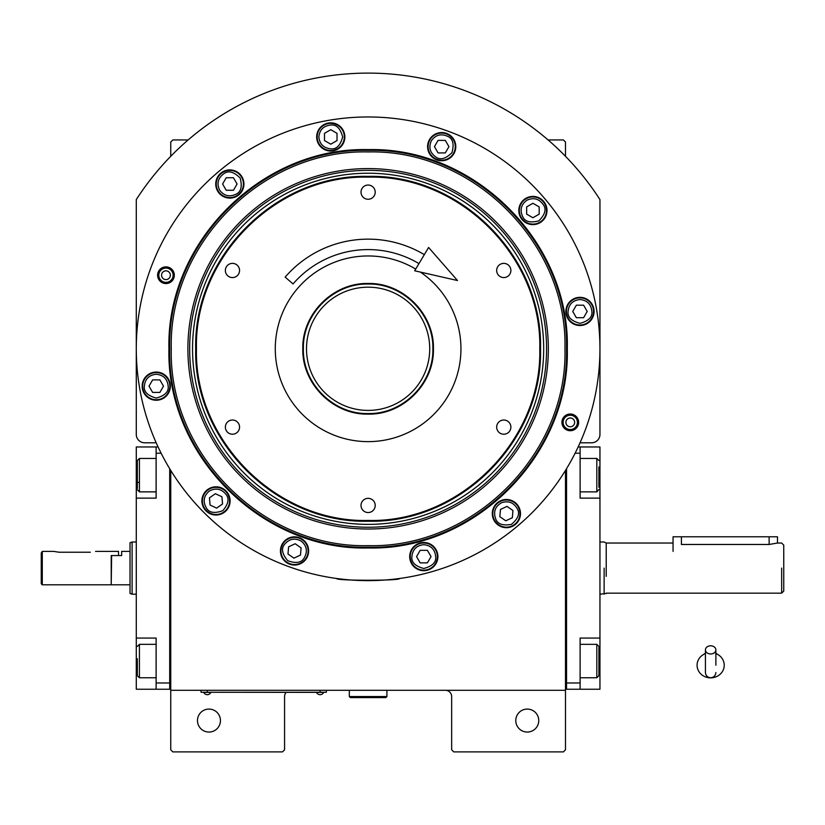 <?xml version="1.0" encoding="UTF-8"?>
<svg xmlns="http://www.w3.org/2000/svg" width="825" height="825" viewBox="0 0 825 825"><rect width="100%" height="100%" fill="white"/><g stroke="black" fill="none" stroke-linecap="round" stroke-linejoin="round"><path stroke-width="1.24" d="M170.744 470.415L170.744 690.288L565.486 690.288L565.486 749.812L563.403 751.895L453.75 751.895L451.657 749.812L451.657 696.548A6.27 6.27 0 0 0 445.397 690.288M170.744 690.288L170.744 749.812L172.827 751.895L282.48 751.895L284.573 749.812L284.573 696.548A6.27 6.27 0 0 1 286.172 692.371M538.756 720.565A11.488 11.488 0 0 0 527.268 709.077A11.488 11.488 0 0 0 515.78 720.565A11.488 11.488 0 0 0 527.268 732.053A11.488 11.488 0 0 0 538.756 720.565M565.486 650.079L565.486 587.183M565.486 690.288L565.486 470.415M580.047 442.788L591.597 442.788A8.353 8.353 0 0 0 599.95 434.435L599.95 199.598A275.694 275.694 0 0 0 136.28 199.598L136.28 434.435A8.353 8.353 0 0 0 144.633 442.788L156.183 442.788M220.45 720.565A11.488 11.488 0 0 0 208.962 709.077A11.488 11.488 0 0 0 197.474 720.565A11.488 11.488 0 0 0 208.962 732.053A11.488 11.488 0 0 0 220.45 720.565M170.744 156.307L170.744 142.024L172.827 139.941L188.162 139.941M548.078 139.941L563.403 139.941L565.486 142.024L565.486 156.307M324.256 692.268L320.079 692.268L326.349 692.268L326.349 690.288M203.115 692.268L320.079 692.371M320.079 690.288L320.079 692.268L207.292 692.268L207.292 690.288M201.032 690.288L201.032 692.268L207.292 692.371M203.95 692.371L210.633 692.371M316.738 692.371L323.421 692.371M156.255 374.251C149.078 375.004 145.107 378.974 144.354 386.152C143.674 391.782 147.644 395.752 156.255 398.062C164.876 395.752 168.836 391.782 168.166 386.152C167.403 378.974 163.443 375.004 156.255 374.251M156.255 372.58A13.571 13.571 180 0 0 142.684 386.152A13.571 13.571 0 0 0 156.255 399.733A13.571 13.571 0 0 0 169.837 386.152A13.571 13.571 180 0 0 156.255 372.58M159.875 392.422L163.494 386.152L159.875 379.892L152.646 379.892L149.026 386.152L152.646 392.422L159.875 392.422M579.975 299.537C572.798 300.29 568.827 304.26 568.074 311.438C567.394 317.068 571.364 321.038 579.975 323.348C588.586 321.038 592.556 317.068 591.876 311.438C591.123 304.26 587.153 300.29 579.975 299.537M579.975 297.866A13.571 13.571 180 0 0 566.404 311.438A13.571 13.571 0 0 0 579.975 325.019A13.571 13.571 0 0 0 593.546 311.438A13.571 13.571 180 0 0 579.975 297.866M583.595 317.707L587.214 311.438L583.595 305.178L576.355 305.178L572.736 311.438L576.355 317.707L583.595 317.707M423.792 544.686C416.615 545.449 412.644 549.419 411.892 556.597C411.211 562.227 415.181 566.187 423.792 568.497C432.413 566.187 436.373 562.227 435.703 556.597C434.94 549.419 430.98 545.449 423.792 544.686M423.792 543.015A13.571 13.571 180 0 0 410.221 556.597A13.571 13.571 0 0 0 423.792 570.168A13.571 13.571 0 0 0 437.374 556.597A13.571 13.571 180 0 0 423.792 543.015M427.412 562.856L431.032 556.597L427.412 550.327L420.183 550.327L416.563 556.597L420.183 562.856L427.412 562.856M577.417 422.379A7.147 7.147 0 0 1 570.271 429.526A7.147 7.147 0 0 1 563.124 422.379A7.147 7.147 0 0 1 570.271 415.222A7.147 7.147 0 0 1 577.417 422.379M565.888 422.379A4.383 4.383 0 0 0 570.271 426.762A4.383 4.383 0 0 0 574.654 422.379A4.383 4.383 0 0 0 570.271 417.986A4.383 4.383 0 0 0 565.888 422.379M173.116 275.22A7.147 7.147 0 0 1 165.969 282.367A7.147 7.147 0 0 1 158.812 275.22A7.147 7.147 0 0 1 165.969 268.073A7.147 7.147 0 0 1 173.116 275.22M161.576 275.22A4.383 4.383 0 0 0 165.969 279.603A4.383 4.383 0 0 0 170.352 275.22A4.383 4.383 0 0 0 165.969 270.837A4.383 4.383 0 0 0 161.576 275.22M539.767 348.8C542.138 257.07 459.845 174.776 368.115 177.148C276.385 174.776 194.102 257.07 196.463 348.8C194.102 440.519 276.385 522.813 368.115 520.451C459.845 522.823 542.138 440.519 539.767 348.8M540.53 348.8C542.902 256.668 460.247 174.003 368.115 176.385C275.983 174.003 193.328 256.668 195.7 348.8C193.328 440.932 275.983 523.586 368.115 521.214C460.247 523.586 542.902 440.932 540.53 348.8M368.115 283.491C403.023 282.593 434.321 313.902 433.424 348.8C434.321 383.697 403.023 415.006 368.115 414.109C333.218 415.006 301.919 383.697 302.806 348.8C301.919 313.902 333.218 282.593 368.115 283.491M368.115 284.048C402.713 283.161 433.754 314.201 432.867 348.8C433.754 383.398 402.713 414.439 368.115 413.542C333.517 414.439 302.476 383.398 303.373 348.8C302.476 314.201 333.517 283.161 368.115 284.048M420.41 272.085A92.843 92.843 0 0 1 368.115 441.633A92.843 92.843 0 0 1 275.282 348.8A92.843 92.843 0 0 1 415.697 269.074M503.776 420.018A7.105 7.105 0 0 0 496.671 427.123A7.105 7.105 0 0 0 503.776 434.218A7.105 7.105 0 0 0 510.881 427.123A7.105 7.105 0 0 0 503.776 420.018M503.776 263.371A7.105 7.105 0 0 0 496.671 270.476A7.105 7.105 0 0 0 503.776 277.571A7.105 7.105 0 0 0 510.881 270.476A7.105 7.105 0 0 0 503.776 263.371M368.115 185.047A7.105 7.105 0 0 0 361.02 192.153A7.105 7.105 0 0 0 368.115 199.258A7.105 7.105 0 0 0 375.22 192.153A7.105 7.105 0 0 0 368.115 185.047M232.454 263.371A7.105 7.105 0 0 0 225.359 270.476A7.105 7.105 0 0 0 232.454 277.571A7.105 7.105 0 0 0 239.559 270.476A7.105 7.105 0 0 0 232.454 263.371M232.454 420.018A7.105 7.105 0 0 0 225.359 427.123A7.105 7.105 0 0 0 232.454 434.218A7.105 7.105 0 0 0 239.559 427.123A7.105 7.105 0 0 0 232.454 420.018M368.115 498.341A7.105 7.105 0 0 0 361.02 505.447A7.105 7.105 0 0 0 368.115 512.542A7.105 7.105 0 0 0 375.22 505.447A7.105 7.105 0 0 0 368.115 498.341M567.291 348.8C570.044 455.235 474.55 550.718 368.115 547.975C261.69 550.718 166.196 455.235 168.939 348.8C166.196 242.364 261.69 146.871 368.115 149.624C474.55 146.881 570.044 242.364 567.291 348.8M566.538 348.8C569.271 454.823 474.138 549.945 368.115 547.212C262.092 549.945 166.97 454.823 169.703 348.8C166.97 242.777 262.092 147.644 368.115 150.377C474.138 147.644 569.271 242.777 566.538 348.8C569.271 242.777 474.138 147.644 368.115 150.377M342.303 579.191L336.786 578.511C334.837 580.821 401.393 580.821 399.444 578.511L393.927 579.191M578.624 422.379A8.353 8.353 0 0 1 570.271 430.733A8.353 8.353 0 0 1 561.918 422.379A8.353 8.353 0 0 1 570.271 414.016A8.353 8.353 0 0 1 578.624 422.379M174.322 275.22A8.353 8.353 0 0 1 165.969 283.573A8.353 8.353 0 0 1 157.606 275.22A8.353 8.353 0 0 1 165.969 266.867A8.353 8.353 0 0 1 174.322 275.22M136.28 348.8A231.835 231.835 0 0 0 368.115 580.635A231.835 231.835 0 0 0 599.95 348.8A231.835 231.835 0 0 0 368.115 116.964A231.835 231.835 0 0 0 136.28 348.8M520.493 513.593A14.097 14.097 0 0 0 506.395 499.496A14.097 14.097 0 0 0 492.298 513.593A14.097 14.097 0 0 0 506.395 527.691A14.097 14.097 0 0 0 520.493 513.593M437.889 556.597A14.097 14.097 0 0 0 423.792 542.499A14.097 14.097 0 0 0 409.695 556.597A14.097 14.097 0 0 0 423.792 570.694A14.097 14.097 0 0 0 437.889 556.597M308.632 550.945A14.097 14.097 0 0 0 294.535 536.848A14.097 14.097 0 0 0 280.438 550.945A14.097 14.097 0 0 0 294.535 565.053A14.097 14.097 0 0 0 308.632 550.945M230.103 500.919A14.097 14.097 0 0 0 215.995 486.812A14.097 14.097 0 0 0 201.898 500.919A14.097 14.097 0 0 0 215.995 515.017A14.097 14.097 0 0 0 230.103 500.919M170.352 386.152A14.097 14.097 0 0 0 156.255 372.054A14.097 14.097 0 0 0 142.158 386.152A14.097 14.097 0 0 0 156.255 400.249A14.097 14.097 0 0 0 170.352 386.152M243.932 184.006A14.097 14.097 0 0 0 229.835 169.898A14.097 14.097 0 0 0 215.737 184.006A14.097 14.097 0 0 0 229.835 198.103A14.097 14.097 0 0 0 243.932 184.006M344.86 136.94A14.097 14.097 0 0 0 330.763 122.843A14.097 14.097 0 0 0 316.666 136.94A14.097 14.097 0 0 0 330.763 151.037A14.097 14.097 0 0 0 344.86 136.94M455.792 146.644A14.097 14.097 0 0 0 441.695 132.547A14.097 14.097 0 0 0 427.597 146.644A14.097 14.097 0 0 0 441.695 160.741A14.097 14.097 0 0 0 455.792 146.644M547.016 210.519A14.097 14.097 0 0 0 532.909 196.422A14.097 14.097 0 0 0 518.812 210.519A14.097 14.097 0 0 0 532.909 224.617A14.097 14.097 0 0 0 547.016 210.519M594.072 311.438A14.097 14.097 0 0 0 579.975 297.34A14.097 14.097 0 0 0 565.878 311.438A14.097 14.097 0 0 0 579.975 325.535A14.097 14.097 0 0 0 594.072 311.438M526.958 200.207C521.122 204.456 519.668 209.87 522.607 216.47C524.834 221.678 530.248 223.132 538.869 220.832C545.17 214.521 546.624 209.096 543.221 204.569C538.983 198.722 533.558 197.268 526.958 200.207M526.123 198.763A13.571 13.571 150 0 0 521.153 217.305A13.571 13.571 -30 0 0 539.705 222.276A13.571 13.571 -30 0 0 544.675 203.734A13.571 13.571 150 0 0 526.123 198.763M539.179 214.139L539.179 206.9L532.909 203.28L526.649 206.9L526.649 214.139L532.909 217.748L539.179 214.139M431.382 140.693C428.453 147.293 429.907 152.708 435.744 156.956C440.282 160.359 445.696 158.905 452.007 152.594C454.317 143.983 452.863 138.559 447.645 136.331C441.055 133.403 435.631 134.857 431.382 140.693M429.938 139.858A13.571 13.571 120 0 0 434.909 158.4A13.571 13.571 -60 0 0 453.451 153.429A13.571 13.571 -60 0 0 448.48 134.888A13.571 13.571 120 0 0 429.938 139.858M448.934 146.644L445.314 140.374L438.075 140.374L434.455 146.644L438.075 152.914L445.314 152.914L448.934 146.644M318.852 136.94C319.615 144.117 323.586 148.088 330.763 148.84C336.394 149.521 340.354 145.551 342.664 136.94C340.354 128.329 336.394 124.358 330.763 125.039C323.586 125.792 319.615 129.762 318.852 136.94M317.182 136.94A13.571 13.571 90 0 0 330.763 150.511A13.571 13.571 -90 0 0 344.334 136.94A13.571 13.571 -90 0 0 330.763 123.358A13.571 13.571 90 0 0 317.182 136.94M337.023 133.32L330.763 129.7L324.493 133.32L324.493 140.559L330.763 144.179L337.023 140.559L337.023 133.32M219.522 189.956C223.771 195.793 229.195 197.247 235.785 194.308C241.003 192.081 242.457 186.667 240.147 178.045C233.836 171.744 228.422 170.29 223.884 173.693C218.047 177.932 216.593 183.356 219.522 189.956M218.078 190.792A13.571 13.571 60 0 0 236.62 195.762A13.571 13.571 -120 0 0 241.591 177.21A13.571 13.571 -120 0 0 223.049 172.239A13.571 13.571 60 0 0 218.078 190.792M233.454 177.736L226.215 177.736L222.606 184.006L226.215 190.266L233.454 190.266L237.074 184.006L233.454 177.736M501.363 502.807C495.175 506.529 493.257 511.799 495.608 518.626C497.372 524.009 502.652 525.927 511.428 524.38C518.265 518.647 520.183 513.377 517.192 508.561C513.47 502.373 508.19 500.455 501.363 502.807M500.662 501.291A13.571 13.571 155 0 0 494.093 519.327A13.571 13.571 -25 0 0 512.139 525.896A13.571 13.571 -25 0 0 518.698 507.86A13.571 13.571 155 0 0 500.662 501.291M512.325 517.739L512.954 510.541L507.024 506.385L500.476 509.448L499.837 516.656L505.766 520.802L512.325 517.739M301.373 541.2C295.051 537.704 289.523 538.673 284.79 544.118C281.005 548.347 281.975 553.874 287.708 560.701C296.093 563.753 301.62 562.774 304.291 557.783C307.787 551.461 306.817 545.933 301.373 541.2M302.321 539.828A13.571 13.571 -145 0 0 283.418 543.159A13.571 13.571 35 0 0 286.749 562.072A13.571 13.571 35 0 0 305.662 558.742A13.571 13.571 -145 0 0 302.321 539.828M293.906 558.154L300.465 555.101L301.094 547.893L295.175 543.747L288.616 546.8L287.987 554.008L293.906 558.154M209.168 491.164C203.723 495.897 202.754 501.425 206.25 507.746C208.921 512.737 214.448 513.717 222.833 510.665C228.556 503.838 229.536 498.31 225.751 494.082C221.017 488.637 215.49 487.668 209.168 491.164M208.209 489.792A13.571 13.571 145 0 0 204.878 508.705A13.571 13.571 -35 0 0 223.792 512.036A13.571 13.571 -35 0 0 227.123 493.123A13.571 13.571 145 0 0 208.209 489.792M222.554 503.972L221.925 496.763L215.366 493.711L209.447 497.857L210.076 505.065L216.635 508.118L222.554 503.972M368.115 151.944C262.928 149.232 168.558 243.602 171.27 348.8C168.547 453.987 262.928 548.357 368.115 545.645C473.302 548.357 567.683 453.987 564.97 348.8C567.683 243.612 473.302 149.232 368.115 151.944M548.336 348.8A180.221 180.221 0 0 0 368.115 168.578A180.221 180.221 0 0 0 187.894 348.8A180.221 180.221 0 0 0 368.115 529.021A180.221 180.221 0 0 0 548.336 348.8M189.667 348.8A178.447 178.447 0 0 1 368.115 170.352A178.447 178.447 0 0 1 546.562 348.8A178.447 178.447 0 0 1 368.115 527.247A178.447 178.447 0 0 1 189.667 348.8M543.685 348.8A175.57 175.57 0 0 0 368.115 173.229A175.57 175.57 0 0 0 192.545 348.8A175.57 175.57 0 0 0 368.115 524.37A175.57 175.57 0 0 0 543.685 348.8M368.414 410.407A61.617 61.617 0 0 1 306.508 349.099A61.617 61.617 0 0 1 367.816 287.183A61.617 61.617 0 0 1 429.732 348.501A61.617 61.617 0 0 1 368.414 410.407M599.95 574.798L599.95 563.619M565.486 687.153L566.538 687.153L566.538 682.976L580.109 682.976L580.109 638.065L599.95 638.065L599.95 689.236L566.538 689.236L566.538 468.703M580.109 682.976L580.109 689.236M599.95 638.065L599.95 498.135L580.109 498.135L580.109 453.224L575.097 453.224M578.139 446.964L580.109 446.964L580.109 453.224M599.95 498.135L599.95 446.964L580.109 446.964M580.109 644.335L596.815 644.335L596.815 677.758L580.109 677.758M598.909 647.481L598.909 675.665L596.815 677.758M580.109 458.452L596.815 458.452L596.815 491.865L580.109 491.865M598.909 466.96L598.909 487.266M596.815 491.865L598.909 489.493M136.28 561.402L136.28 572.581M169.703 468.703L169.703 689.236L156.121 689.236L156.121 638.065L136.28 638.065L136.28 498.135L156.121 498.135L156.121 446.964L136.28 446.964L136.28 475.159L137.321 475.159M158.091 446.964L156.121 446.964M161.133 453.224L156.121 453.224M170.744 687.153L169.703 687.153L169.703 682.976L156.121 682.976M136.28 638.065L136.28 689.236L156.121 689.236M136.28 498.135L136.28 475.159M137.321 675.489L137.321 658.783M137.321 675.665L139.415 677.758L139.415 644.335L156.121 644.335M137.321 488.472L137.321 460.536L139.415 458.452L139.415 466.001M156.121 491.865L139.415 491.865L139.415 458.452L156.121 458.452M137.321 472.209L137.321 476.747M137.321 482.367L139.415 482.367M111.22 584.389L111.633 555.565L121.657 555.565L121.657 551.389L130.02 551.389L130.02 542.757L132.103 541.994L132.103 562.877M136.28 594.206L132.103 594.206L132.103 541.994L136.28 541.994M132.103 573.323L132.103 594.206L130.02 593.443L130.02 542.757M111.633 584.812L130.02 584.812L130.02 593.453M130.02 584.812L130.02 551.389M606.22 576.376L606.22 563.908M606.22 593.443L599.95 594.206M783.75 591.071L783.75 568.105C783.75 538.467 783.75 538.467 783.75 568.105L783.75 591.071L781.657 593.165L606.22 593.165M681.409 536.776L681.409 544.469C670.643 542.902 670.643 542.902 681.409 544.469L769.127 544.469L777.48 543.036L777.48 536.776L673.056 536.776L673.056 551.389M777.48 543.036L781.657 543.036L783.75 545.129L783.75 568.105M781.657 568.105C781.657 535.765 781.657 535.765 781.657 568.105L781.657 593.165M673.056 543.036L606.22 543.036L606.22 568.105C606.22 535.404 606.22 535.404 606.22 568.105M606.22 543.036L604.127 541.994L599.95 541.994M604.127 568.105C604.127 534.425 604.127 534.425 604.127 568.105C604.127 534.425 604.127 534.425 604.127 568.105L604.127 594.206M349.315 690.288L349.315 696.548L350.367 697.599L385.873 697.599L386.915 696.548L349.315 696.548M386.915 690.288L386.915 696.548M710.645 653.977A5.218 4.094 0 0 0 715.873 649.883A5.218 4.094 0 0 0 710.645 645.8A5.218 4.094 0 0 0 705.427 649.883A5.218 4.094 0 0 0 710.645 653.977M715.873 665.228L715.873 649.883M705.427 653.575A13.571 12.623 180 0 0 702.941 654.844A13.571 12.623 180 0 0 697.692 668.993A13.571 12.623 180 0 0 710.645 677.861A13.571 12.623 180 0 0 723.607 668.993A13.571 12.623 180 0 0 718.358 654.844A13.571 12.623 180 0 0 715.873 653.575M418.966 263.608A99.206 99.206 0 0 0 293.05 283.934L285.151 277.107A109.653 109.653 0 0 1 424.308 254.636M457.504 280.531L414.676 270.786L428.598 247.469L457.504 280.531M59.008 552.234L53.78 551.389L59.008 552.234L90.327 552.234C97.061 551.317 97.061 551.317 90.327 552.234M95.556 551.389L118.532 551.389L118.532 555.565L111.22 555.565L111.22 584.812L42.292 584.812L41.25 583.77L41.25 552.967L42.292 551.389L41.25 552.967M42.292 584.812L42.292 551.389L53.78 551.389M599.95 661.042L598.909 661.042M599.95 475.159L598.909 475.159M136.28 661.042L137.321 661.042M769.127 544.469L769.127 536.776M203.95 692.845A3.97 3.97 0 0 0 210.633 692.845M316.738 692.845A3.97 3.97 0 0 0 323.421 692.845M598.909 646.429L596.815 644.335M598.909 460.536L596.815 458.452M156.121 677.758L139.415 677.758M137.321 646.429L139.415 644.335M137.321 489.782L139.415 491.865M705.427 649.883L705.427 672.53C705.736 675.706 707.479 677.449 710.645 677.758C713.821 677.449 715.564 675.706 715.873 672.53M705.427 653.245L702.941 654.844M715.873 653.245L718.358 654.844"/></g></svg>
